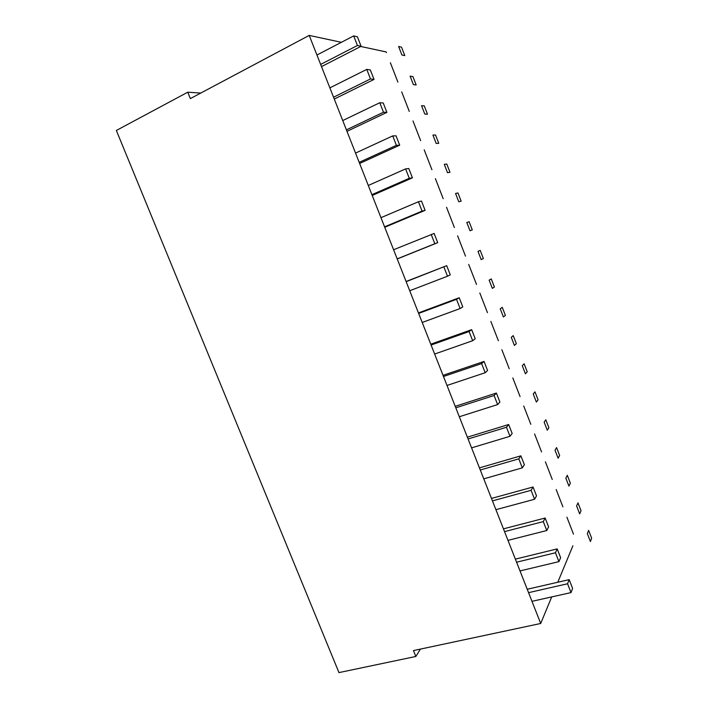 <?xml version="1.0" encoding="UTF-8"?>
<svg xmlns="http://www.w3.org/2000/svg" width="708" height="708" viewBox="0 0 708 708"><rect width="100%" height="100%" fill="white"/><g stroke="black" fill="none" stroke-linecap="round" stroke-linejoin="round"><path stroke-width="1.06" d="M338.964 672.6L116.351 130.467L187.753 92.208L190.337 98.607L309.219 35.4L540.7 623.482L413.454 650.581L415.835 656.466L338.964 672.6M200.745 93.067L187.753 92.208M420.437 649.094L415.835 656.466M341.38 42.312L309.219 35.4M386.444 52.622L386.179 51.941L360.753 46.471M572.896 545.806L557.789 582.241M551.709 596.915L540.7 623.482M397.887 82.084L390.382 62.764M573.489 534.133L566.896 517.167M562.895 506.848L556.169 489.555M552.249 479.458L545.399 461.828M541.567 451.943L534.584 433.986M530.832 424.322L523.725 406.02M520.061 396.577L512.822 377.948M509.238 368.726L501.866 349.743M498.37 340.752L490.865 321.432M487.458 312.662L479.82 292.988M476.502 284.448L468.723 264.429M465.492 256.119L457.607 235.817M454.386 227.534L446.527 207.276M443.19 198.691L435.393 178.62M431.933 169.725L424.207 149.848M420.632 140.644L412.985 120.944M409.286 111.43L401.71 91.916M567.559 583.764L571.011 592.596L572.595 588.383L569.188 579.631L567.559 583.764L528.566 592.658M531.982 601.331L571.011 592.596M527.23 589.26L569.188 579.631M588.622 530.363L587.339 533.637L590.392 541.531L591.649 538.186L588.622 530.363M555.461 552.762L558.922 561.639L560.621 557.692L557.196 548.895L555.461 552.762L516.583 562.214M520.017 570.922L558.922 561.639M515.371 559.125L557.196 548.895M577.985 502.884L576.604 505.946L579.675 513.875L581.029 510.751L577.985 502.884M543.302 521.61L546.78 530.522L548.594 526.858L545.151 518.017L543.302 521.61L504.538 531.62M507.99 540.372L546.78 530.522M503.45 528.849L545.151 518.017M567.303 475.298L565.834 478.139L568.922 486.095L570.356 483.192L567.303 475.298M531.08 490.308L534.575 499.264L536.505 495.874L533.044 486.998L531.08 490.308L492.441 500.883M495.91 509.68L534.575 499.264M491.476 498.432L533.044 486.998M556.577 447.598L555.019 450.217L558.116 458.209L559.639 455.527L556.577 447.598M518.796 458.855L522.318 467.855L524.362 464.749L520.884 455.828L518.796 458.855L480.29 470.006M483.768 478.847L522.318 467.855M479.449 467.873L520.884 455.828M545.806 419.773L544.151 422.172L547.266 430.199L548.886 427.738L545.806 419.773M506.468 427.251L509.99 436.296L512.167 433.473L508.663 424.508L506.468 427.251L468.077 438.987M471.572 447.863L509.99 436.296M467.369 437.172L508.663 424.508M534.982 391.843L533.248 394.011L536.363 402.073L538.08 399.834L534.982 391.843M494.069 395.506L497.618 404.587L499.901 402.047L496.388 393.046L494.069 395.506L455.81 407.817M459.324 416.738L497.618 404.587M455.226 406.321L496.388 393.046M524.124 363.788L522.292 365.726L525.425 373.824L527.23 371.815L524.124 363.788M481.617 363.593L485.175 372.727L487.582 370.479L484.06 361.425L481.617 363.593L443.482 376.497M447.014 385.462L485.175 372.727M443.022 375.337L484.06 361.425M513.212 335.61L511.282 337.327L514.433 345.451L516.336 343.672L513.212 335.61M469.094 331.539L472.679 340.716L475.21 338.751L471.661 329.663L469.094 331.539L431.101 345.035M434.641 354.044L472.679 340.716M430.774 344.203L471.661 329.663M502.255 307.316L500.237 308.803L503.397 316.963L505.397 315.414L502.255 307.316M456.518 299.325L460.12 308.546L462.775 306.883L459.209 297.741L456.518 299.325L418.658 313.423M422.216 322.467L460.12 308.546M418.455 312.927L459.209 297.741M491.255 278.908L489.14 280.156L492.317 288.351L494.405 287.041L491.255 278.908M443.889 266.96L447.5 276.217L450.279 274.854L446.695 265.668L406.153 281.66M409.728 290.749L447.5 276.217M406.091 281.501L446.695 265.668M480.21 250.375L477.997 251.384L481.183 259.615L483.369 258.535L480.21 250.375M431.19 234.428L434.818 243.738L437.721 242.667L434.128 233.445L393.586 249.747M397.188 258.88L434.818 243.738M397.215 258.96L437.721 242.667M469.112 221.719L466.802 222.489L470.006 230.764L472.289 229.914L469.112 221.719M418.428 201.745L422.083 211.099L425.11 210.338L421.49 201.063L418.428 201.745L380.966 217.675M384.577 226.852L422.083 211.099M384.745 227.277L425.11 210.338M457.97 192.939L455.563 193.479L458.775 201.78L461.156 201.178L457.97 192.939M405.604 168.902L409.277 178.301L412.437 177.841L408.799 168.531L405.604 168.902L368.284 185.461M371.912 194.682L409.277 178.301M372.213 195.452L412.437 177.841M446.783 164.035L444.27 164.336L447.5 172.672L449.987 172.309L446.783 164.035M392.728 135.901L396.409 145.344L399.693 145.193L396.046 135.839L392.728 135.901L355.54 153.078M359.186 162.344L396.409 145.344M359.629 163.468L399.693 145.193M435.544 135.016L432.933 135.06L436.172 143.441L438.756 143.317L435.544 135.016M379.78 102.731L383.479 112.227L386.895 112.386L383.232 102.979L379.78 102.731L342.734 120.555M346.398 129.865L383.479 112.227M346.982 131.334L386.895 112.386M424.251 105.864L421.543 105.669L424.8 114.077L427.482 114.2L424.251 105.864M366.762 69.402L370.488 78.942L374.036 79.42L370.346 69.968L366.762 69.402L329.866 87.863M333.548 97.217L370.488 78.942M334.273 99.049L374.036 79.42M412.923 76.588L410.109 76.145L413.375 84.588L416.162 84.96L412.923 76.588M353.69 35.913L357.434 45.498L361.107 46.294L357.407 36.798L353.69 35.913L316.936 55.02M320.644 64.419L357.434 45.498M321.503 66.605L361.107 46.294M401.533 47.179L398.622 46.489L401.905 54.976L404.79 55.596L401.533 47.179"/></g></svg>
